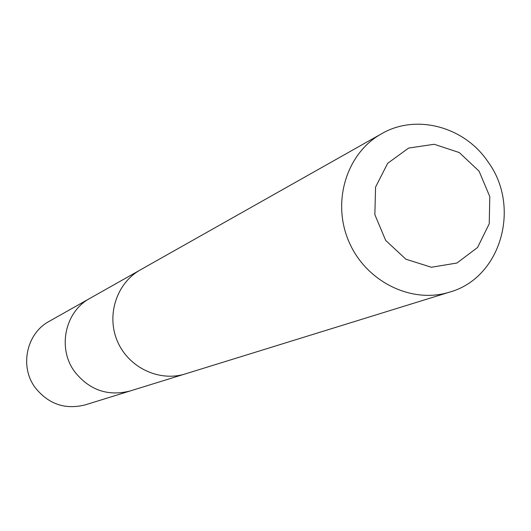 <?xml version="1.0" encoding="UTF-8"?>
<svg xmlns="http://www.w3.org/2000/svg" width="531" height="531" viewBox="0 0 531 531"><rect width="100%" height="100%" fill="white"/><g stroke="black" fill="none" stroke-linecap="round" stroke-linejoin="round"><path stroke-width="0.8" d="M74.685 371.727C57.149 348.263 64.974 311.551 90.064 298.269C64.974 311.551 57.149 348.263 74.685 371.727C89.367 390.126 107.813 396.551 130.035 391.002C107.813 396.551 89.367 390.126 74.685 371.727M90.064 298.276L49.237 321.308C26.484 333.355 19.342 366.47 35.165 387.584C48.414 404.144 65.114 409.905 85.252 404.868L183.912 374.322M381.464 133.812L140.43 269.841C116.568 283.109 106.094 315.368 117.484 341.433C128.608 367.611 159.254 382.154 185.286 373.917L449.684 292.096C500.945 277.945 521.236 206.931 488.042 161.869C464.525 126.61 416.105 113.488 381.464 133.812C346.524 153.194 331.543 201.873 348.927 241.678C365.925 281.656 411.605 304.19 449.684 292.096M479.115 171.228L459.315 152.57L434.192 144.279L408.624 148.069L387.676 163.309L375.576 187.065L374.846 214.624L385.679 240.41L405.89 259.208L431.351 267.252L456.932 263.024L477.561 247.479L489.243 223.783L489.781 196.603L479.115 171.228M139.195 270.558L90.064 298.269"/></g></svg>
